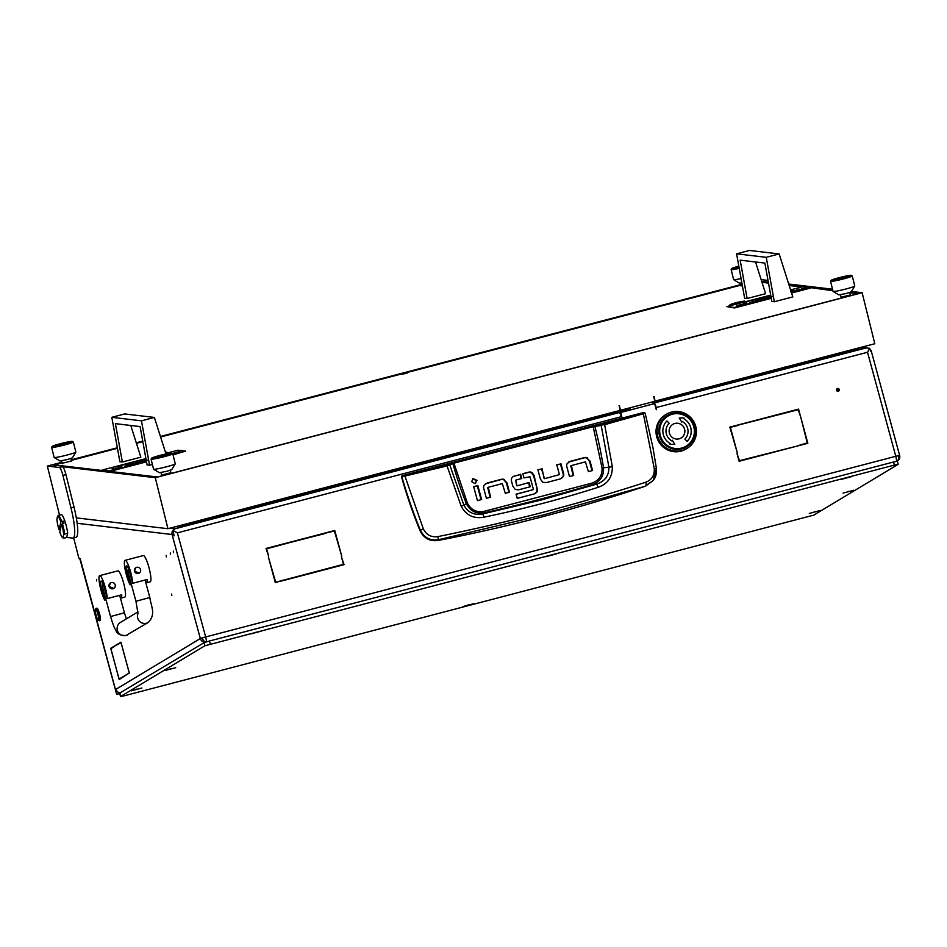 <?xml version="1.0" encoding="UTF-8"?>
<svg xmlns="http://www.w3.org/2000/svg" width="947" height="947" viewBox="0 0 947 947"><rect width="100%" height="100%" fill="white"/><g stroke="black" fill="none" stroke-linecap="round" stroke-linejoin="round"><path stroke-width="1.42" d="M686.528 394.153A4.794 4.699 96.7 0 0 684.918 394.283L708.06 388.471M686.137 394.26A4.794 4.699 96.7 0 0 685.592 394.366L652.98 402.641M96.63 580.961L96.499 579.434L96.63 580.961M166.352 556.919L166.222 555.392L166.352 556.919M173.467 552.634L173.337 551.107L173.467 552.634M170.424 554.469L170.282 552.941L170.424 554.469M836.485 390.211A1.432 1.409 59 0 0 838.592 391.087A1.432 1.409 59 0 0 839.22 389.501A1.432 1.409 59 0 0 837.112 388.625A1.432 1.409 59 0 0 836.485 390.211M836.864 388.803A1.432 1.409 -121 0 1 838.32 391.218M174.094 535.836L173.052 530.569L175.053 528.781L186.429 524.733L476.838 448.949M171.644 594.018L171.786 595.545L171.644 594.018M204.954 645.747L120.6 696.495L124.4 695.761L813.781 515.109L898.135 464.35L894.335 465.095L204.954 645.747L204.114 642.67L120.115 692.837M112.03 647.535L110.917 648.742L116.931 671.174L110.716 648.316L112.03 647.535M123.157 650.589L129.443 673.4L128.011 673.731L129.242 672.986L123.24 650.577M128.011 673.731L129.443 673.4M123.11 650.092L121.003 642.67L112.101 647.488L120.956 642.161L123.11 650.092M127.94 673.779L119.204 679.567L117.049 671.636L119.156 679.058L127.94 673.779M73.653 537.908L78.708 557.546L79.37 558.943L80.187 558.623L116.73 694.21L115.901 689.333L200.326 638.538L172.058 534.51L77.157 523.289M846.831 351.053L849.068 351.325L865.487 348.058L860.515 347.478M184.061 524.496L186.299 524.78L174.852 528.888M341.76 556.268L334.433 531.078L326.928 532.545L334.765 530.486L341.76 556.268M283.035 580.132L275.328 582.642L268.332 556.86L275.66 582.062L282.608 580.736M800.002 445.339L807.258 442.947L800.831 417.509L807.838 443.291L800.002 445.339M800.7 417.047L798.226 409.708L738.127 424.943L798.546 409.128L800.7 417.047M736.967 453.341L739.453 460.692L799.552 445.457L739.122 461.272L736.967 453.341M737.299 452.761L729.841 427.109L737.666 425.061L730.421 427.452L737.299 452.761M268.664 556.28L266.048 548.467L326.478 532.664L266.628 548.81L268.664 556.28M341.429 556.848L344.045 564.661L283.615 580.475L343.465 564.317L341.429 556.848M708.036 388.483L848.986 351.349L866.032 347.963L869.642 348.283L867.523 352.26L656.224 407.553L656.33 409.743L655.075 405.127A1.598 1.574 59 0 0 653.134 403.978L622.132 412.099A1.598 1.574 59 0 0 621.031 414.04L622.132 418.112M629.779 409.293L619.35 412.525A4.794 0.852 75.3 0 1 621.268 416.704L621.682 418.231M839.16 353.148L841.196 353.385M653.146 403.256L866.032 347.963M629.625 408.749L476.803 448.783M117.156 693.95L120.198 693.157M116.73 694.21L119.76 693.678M620.522 414.336A1.598 1.574 -121 0 1 621.22 412.572L621.729 412.265M283.532 580.168L343.465 564.317M266.095 548.633L326.052 533.268M729.888 427.263L737.24 425.665M739.453 460.692L798.996 445.599M738.175 425.096L798.12 409.731M807.258 442.947L799.919 445.043M275.246 582.334L282.526 580.428M326.975 532.699L334.338 531.101M120.683 692.873A4.794 4.711 -121 0 1 115.984 689.298L115.901 689.333M656.224 407.553A4.794 0.852 -104.7 0 0 654.306 403.375M898.75 455.602L898.75 455.59A4.794 3.93 79.1 0 1 896.407 461.319M896.868 461.236L897.496 460.858A4.794 4.711 59 0 1 896.537 461.296A4.794 3.93 -100.9 0 0 898.833 455.578L899.65 455.495L871.382 351.455L870.767 351.503A4.771 3.906 -109.6 0 0 870.388 350.591M206.091 641.959A4.794 2.723 -107.2 0 1 202.267 637.852L895.791 456.288L867.523 352.26M205.913 642.019A4.794 4.711 59 0 1 200.326 638.538L202.137 637.887A4.794 2.723 72.8 0 0 205.973 642.007M869.642 348.283L870.767 351.503M866.256 347.951L865.487 348.058M173.431 532.498A4.771 2.711 78.8 0 0 173.597 533.942L173.988 535.872M112.137 647.949L110.716 648.316M113.687 647.073L112.101 647.488M120.731 678.644L119.156 679.058M621.268 416.704L177.385 532.853L173.052 530.569M656.366 468.505L654.235 468.528C654.697 475.181 651.938 479.727 645.984 482.153L646.138 485.385L653.193 480.52C655.691 477.596 656.756 473.571 656.401 468.457L653.205 480.52L645.499 486.178L544.099 514.73L438.402 539.743L437.893 536.606C431.24 537.494 426.387 534.937 423.356 528.947L420.409 530.249C413.886 514.73 406.085 492.12 401.93 476.779L446.972 465.96L454.004 463.119L593.355 426.659L601.203 425.499L608.921 467.179C609.016 475.654 604.908 481.301 596.586 484.142L592.029 484.663A1688.454 1659.097 -121 0 1 538.784 499.566A1688.454 1659.097 -121 0 1 485.042 512.67C476.507 514.245 470.268 511.25 466.315 503.686L463.864 505.13L449.837 465.107L448.937 464.563L402.037 475.714L401.481 476.696A479.075 470.754 -121 0 0 420.077 530.734C423.771 538.227 429.701 541.495 437.869 540.512L438.402 539.743C430.116 540.844 424.126 537.683 420.409 530.249L420.077 530.734M598.315 487.255L596.586 484.142L540.548 500.205L482.934 513.878L483.917 517.192C523.146 509.036 561.275 499.057 598.315 487.255C607.785 483.846 612.46 477.016 612.342 466.764L604.66 424.694L643.344 413.768L654.235 468.528M645.499 486.178A1705.784 1676.131 -121 0 1 437.869 540.512M402.037 475.714L643.711 412.466L645.167 413.164L644.067 412.466M644.682 413.058L643.711 412.466M508.941 492.381L506.42 483.112L504.088 479.987A4.51 4.427 59 0 0 500.88 479.608L485.432 483.799M490.037 497.317L487.788 487.575M481.064 499.673L477.3 485.811L473.678 486.758M475.501 483.491L476.459 480.603L472.671 478.791M544.525 478.685L559.073 474.707L544.525 478.685L541.542 468.954L537.92 469.901M561.417 478.484L562.778 476.957A4.392 4.321 59 0 0 563.098 473.808L560.435 464.006L556.812 464.965M592.017 470.659L589.508 461.39L587.176 458.277A4.51 4.427 59 0 0 583.968 457.898L568.508 462.077M573.124 475.607L570.863 465.853M516.577 485.551L515.784 480.472L516.991 485.87L529.124 482.52L516.991 485.87M521.193 478.649L520.081 474.577L513.061 476.542M529.716 486.9L528.615 482.828M535.493 493.47L536.724 492.109L537.067 488.557L533.587 475.737L531.468 472.873A4.439 4.368 59 0 0 528.213 472.446L522.922 473.831M536.724 492.109L534.463 493.861L517.251 498.359L516.103 494.133L533.161 489.67L516.151 494.298M644.161 412.561L645.12 413.141L644.161 412.561L604.21 424.031L604.66 424.694L593.035 425.961L602.055 468.055C602.351 475.785 598.788 480.863 591.366 483.29L484.462 511.262C476.803 512.801 471.144 510.137 467.463 503.271L466.315 503.686A425.925 418.515 59 0 1 452.855 463.545L451.944 462.988L448.937 464.563M402.499 475.808L401.481 476.696M486.628 483.337L484.071 485.326A4.404 4.321 -121 0 0 483.751 488.474L486.415 498.276L490.593 497.175L488.285 487.267L502.324 483.597L505.307 493.328L509.486 492.227L506.929 482.804L504.088 479.987M487.137 483.029L501.389 479.3A4.51 4.427 -121 0 1 504.597 479.691M487.527 488.06L488.285 487.267M477.809 485.503L481.621 499.519L477.442 500.62L473.63 486.604L477.3 485.811M476.957 480.307L472.92 478.626L471.713 481.668L475.063 483.645L476.459 480.603M559.322 474.222L556.765 464.799L560.435 464.006M560.944 463.71L563.607 473.5A4.392 4.321 -121 0 1 563.287 476.649L562.778 476.957M541.542 468.954L537.872 469.748L540.429 479.17L542.761 482.295L546.312 482.579L560.222 478.945L563.287 476.649M542.051 468.647L544.111 478.377M569.715 461.627L567.158 463.616A4.404 4.321 -121 0 0 566.839 466.764L569.49 476.554L573.681 475.465L571.372 465.545L585.412 461.876L588.395 471.618L592.573 470.517L590.017 461.094L587.176 458.277M570.224 461.319L584.477 457.59A4.51 4.427 -121 0 1 587.685 457.969M570.603 466.338L571.372 465.545M529.124 482.52L530.273 486.758L518.471 489.848L515.18 489.41L512.872 486.249L511.451 481.017A4.19 4.119 -121 0 1 511.747 478.046L513.31 476.388L520.081 474.577M515.997 480.011L521.75 478.507L520.59 474.269M533.362 489.197L529.989 476.767L524.022 477.904L522.874 473.666L528.722 472.139A4.439 4.368 -121 0 1 531.977 472.565L531.468 472.873M533.587 475.737L534.096 475.43L531.977 472.565M534.096 475.43L537.067 488.557M537.233 491.801L537.576 488.25M645.984 482.153C579.244 503.875 509.877 522.022 437.893 536.606M645.12 413.141L643.344 413.768L642.859 413.117M423.356 528.947L404.712 475.441M612.342 466.764L603.523 467.782A425.925 418.515 59 0 0 594.846 426.387L595.249 425.487M446.795 465.226L461.225 506.314C466.184 515.322 473.749 518.944 483.917 517.192M484.462 511.262L485.042 512.67L482.934 513.878C474.305 515.499 467.948 512.587 463.864 505.13L461.225 506.314M591.366 483.29L592.029 484.663C600.138 481.857 603.961 476.234 603.523 467.782L602.055 468.055M653.335 403.943L652.767 401.836M629.968 407.802L630.536 409.897M629.412 407.956L629.98 410.039M97.896 614.224A5.587 0.994 -104.7 0 0 95.446 609.477A5.587 0.994 -104.7 0 0 96.121 615.29A5.587 0.994 -104.7 0 0 98.228 620.119A5.587 0.994 -104.7 0 0 97.896 614.224M95.446 609.477L95.978 608.53A6.392 1.136 75.3 0 1 96.156 608.376A6.392 1.136 75.3 0 1 98.784 613.94A6.392 1.136 75.3 0 1 99.388 620.735A6.392 1.136 75.3 0 1 99.163 620.687L98.228 620.119M99.388 620.735L100.145 620.534A6.392 1.136 -104.7 0 0 99.542 613.751A6.392 1.136 -104.7 0 0 96.914 608.175L96.156 608.376M838.486 391.028A13.578 2.427 -104.7 0 0 837.988 388.897M838.367 391.17L837.42 388.732M120.387 597.912A13.578 2.427 -104.7 0 0 121.003 598.113A13.578 2.427 -104.7 0 0 121.713 594.799L107.271 598.575A13.578 2.427 -104.7 0 0 105.283 587.46A13.578 2.427 -104.7 0 0 99.684 575.634A13.578 2.427 -104.7 0 0 100.962 590.064A13.578 2.427 -104.7 0 0 104.726 600.102L105.993 599.771M113.77 588.407L109.083 586.465L110.479 582.938A3.196 3.137 59 0 0 109.083 586.465A3.196 3.137 59 0 0 113.77 588.407A3.196 3.137 59 0 0 115.167 584.879A3.196 3.137 59 0 0 110.479 582.938M121.003 598.113L124.803 597.119A13.578 2.427 -104.7 0 0 123.524 582.689A13.578 2.427 -104.7 0 0 117.925 570.852L99.684 575.634M107.271 598.575L104.395 588.004A7.99 1.421 -104.7 0 0 101.104 581.044A7.99 1.421 -104.7 0 0 101.85 589.531L104.726 600.102M145.791 582.63A13.578 2.427 -104.7 0 0 146.406 582.831A13.578 2.427 -104.7 0 0 147.116 579.517L132.675 583.293A13.578 2.427 -104.7 0 0 130.686 572.177A13.578 2.427 -104.7 0 0 125.087 560.34A13.578 2.427 -104.7 0 0 126.365 574.782A13.578 2.427 -104.7 0 0 130.13 584.82L131.396 584.488M139.173 573.124L134.486 571.183L135.883 567.655A3.196 3.137 59 0 0 134.486 571.183A3.196 3.137 59 0 0 139.173 573.124A3.196 3.137 59 0 0 140.57 569.597A3.196 3.137 59 0 0 135.883 567.655M146.406 582.831L150.206 581.837A13.578 2.427 -104.7 0 0 148.928 567.407A13.578 2.427 -104.7 0 0 143.328 555.569L125.087 560.34M132.675 583.293L129.798 572.71A7.99 1.421 -104.7 0 0 126.507 565.75A7.99 1.421 -104.7 0 0 127.253 574.237L130.13 584.82M681.804 448.866A18.36 18.04 59 0 0 694.471 426.588A18.36 18.04 59 0 0 672.181 413.46A18.36 18.04 59 0 0 659.514 435.738A18.36 18.04 59 0 0 681.804 448.866M681.497 450.677A19.958 19.615 -121 0 1 679.07 451.08L682.432 450.429A19.958 19.615 -121 0 0 684.74 449.6L685.628 449.186A19.958 19.615 -121 0 0 687.037 448.416L685.735 449.198M686.019 449.032L686.019 449.032A19.958 19.615 59 0 1 685.332 449.423L687.735 447.967A19.958 19.615 -121 0 1 687.037 448.416L686.966 448.464M687.913 447.86L688.54 447.41A19.958 19.615 -121 0 0 690.422 445.836L691.109 445.149A19.958 19.615 -121 0 0 692.671 443.255L693.228 442.45A19.958 19.615 -121 0 0 694.447 440.308L694.849 439.432A19.958 19.615 -121 0 0 695.678 437.1L695.927 436.153A19.958 19.615 -121 0 0 696.341 433.714L696.412 432.732A19.958 19.615 -121 0 0 696.4 430.246L696.305 429.275A19.958 19.615 -121 0 0 695.867 426.825L695.607 425.866A19.958 19.615 -121 0 0 694.743 423.534L694.329 422.634A19.958 19.615 -121 0 0 693.086 420.468L692.517 419.663A19.958 19.615 -121 0 0 690.919 417.745L690.233 417.047A19.958 19.615 -121 0 0 688.339 415.437L687.534 414.857A19.958 19.615 -121 0 0 685.391 413.602L684.503 413.176A19.958 19.615 -121 0 0 682.183 412.312L681.248 412.04A19.958 19.615 -121 0 0 678.81 411.59L677.839 411.495A19.958 19.615 -121 0 0 675.377 411.472L674.406 411.554A19.958 19.615 -121 0 0 671.979 411.957L671.245 412.158M683.864 449.849L682.976 450.512A19.958 19.615 59 0 1 682.195 450.796L683.485 450.31A19.958 19.615 59 0 0 684.847 449.683L685.912 449.091M680.81 451.163L680.218 451.34A19.958 19.615 59 0 0 681.674 450.961L682.976 450.512M663.208 416.396L663.705 415.993A19.958 19.615 59 0 1 664.936 415.129L662.64 416.858A19.958 19.615 59 0 1 663.279 416.337L662.983 416.585M669.517 412.738L667.86 413.448A19.958 19.615 -121 0 0 666.451 414.218L664.084 415.863L666.439 414.218A19.958 19.615 -121 0 0 665.729 414.668L665.457 414.81M664.936 415.129L665.552 414.75M662.012 417.485L661.184 418.302A19.958 19.615 59 0 1 662.237 417.236L661.835 417.674M660.805 418.704L660.284 419.343A19.958 19.615 59 0 1 660.805 418.704L661.74 418.089M662.202 445.978L664.427 447.86L662.427 446.38A19.958 19.615 59 0 1 661.361 445.303L661.989 445.788M663.409 447.197L665.161 448.535A19.958 19.615 59 0 1 663.918 447.647L663.48 447.304A19.958 19.615 59 0 1 662.841 446.759L663.172 447.02M665.623 448.831L666.345 449.257A19.958 19.615 59 0 1 665.623 448.831L664.77 447.99M657.088 432.601L657.064 429.902A19.958 19.615 -121 0 0 657.076 432.388L657.1 432.886M662.379 445.871L664.605 447.753L662.379 445.481M660.296 443.125L662.166 445.362L660.355 442.734M668.878 450.417L668.203 450.18A19.958 19.615 59 0 1 666.83 449.517L669.493 450.677A19.958 19.615 59 0 1 668.724 450.393L669.127 450.523M657.135 433.158L657.171 433.359A19.958 19.615 -121 0 0 657.62 435.809L657.384 432.862M658.698 440.024L660.154 442.557L658.828 439.657M670.606 450.926L671.482 451.269A19.958 19.615 59 0 1 670.026 450.855L670.855 451.009M672.027 451.388L672.844 451.541A19.958 19.615 59 0 1 672.027 451.388L670.926 450.867M657.798 436.567L657.869 436.768A19.958 19.615 -121 0 0 658.733 439.1L657.715 436.307M660.331 442.45L658.863 439.917L660.959 442.971A19.958 19.615 -121 0 0 662.557 444.889L660.959 442.971M659.621 442.876L660.106 443.8A19.958 19.615 59 0 1 659.23 442.545L659.763 443.113M660.45 444.238L660.982 444.889A19.958 19.615 59 0 1 660.45 444.238L659.929 443.172M656.366 430.116L656.733 432.815L656.709 429.902L656.034 430.778A19.958 19.615 59 0 1 656.153 429.263L656.366 429.855M657.727 425.748L658.627 423.202A19.958 19.615 -121 0 0 657.798 425.534L657.644 426.02M658.343 440.237L659.799 442.77L658.473 439.87M656.887 429.796L656.91 432.708L657.182 429.547M657.597 426.28L657.549 426.481A19.958 19.615 -121 0 0 657.147 428.92L657.928 426.091M674.536 451.66L677.425 451.683L674.891 451.766A19.958 19.615 59 0 1 673.388 451.624L674.24 451.636M676.17 451.778L678.324 451.66A19.958 19.615 59 0 1 676.821 451.778L676.265 451.802A19.958 19.615 59 0 1 675.436 451.79L675.874 451.79M678.869 451.589L679.686 451.459A19.958 19.615 59 0 1 678.869 451.589L677.65 451.47M668.416 449.588L671.139 450.606L668.286 449.209M674.714 451.553L677.59 451.577L674.453 451.245M663.089 445.445L663.243 445.587A19.958 19.615 -121 0 0 665.149 447.197L662.876 445.256M681.059 451.103L682.361 450.725M671.672 450.76L674.513 451.281L668.973 449.458A19.958 19.615 -121 0 0 671.293 450.322L671.743 450.476M668.274 449.138L665.942 447.777A19.958 19.615 -121 0 0 668.085 449.032L668.511 449.269M684.042 450.05L682.633 450.63M684.279 449.943L685.486 449.34M662.734 445.658L664.948 447.552L662.734 445.268M661.456 443.8L659.787 441.397L661.846 443.835M659.041 439.81L659.148 440A19.958 19.615 -121 0 0 660.39 442.166L658.911 439.574M659.479 420.539L659.088 421.013A19.958 19.615 59 0 1 659.941 419.781L659.621 420.326M658.496 422.066L657.502 424.067A19.958 19.615 59 0 1 658.129 422.693L658.39 422.208A19.958 19.615 59 0 1 658.804 421.486L658.615 421.829M657.301 424.576L657.029 425.357A19.958 19.615 59 0 1 657.301 424.576L657.952 423.664M665.09 415.106L664.912 415.212A19.958 19.615 -121 0 0 663.054 416.798L664.77 415.271M656.378 428.008L656.484 427.346A19.958 19.615 59 0 1 656.863 425.89L656.401 431.24L656.958 428.127L656.401 429.559L656.224 428.719A19.958 19.615 59 0 1 656.366 427.902L656.887 426.706L656.673 428.08M658.84 421.853L657.644 424.469L659.219 421.746M656.022 431.335L656.022 432.163A19.958 19.615 59 0 1 656.022 431.335L656.307 430.234M663.492 416.325L661.468 418.361L663.883 416.36M661.622 417.876L659.787 420.089L662.024 417.876M666.309 414.301L665.019 415.106M656.768 436.555L656.934 437.632A19.958 19.615 59 0 1 656.531 436.165L656.827 436.839M657.111 438.165L657.396 438.946A19.958 19.615 59 0 1 657.111 438.165L656.993 437.005M656.709 426.813L656.579 429.453L657.111 426.339M660.675 419.557L662.379 417.485A19.958 19.615 -121 0 0 660.805 419.379L660.497 419.793M658.615 441.444L658.26 440.852A19.958 19.615 59 0 1 657.609 439.467L658.934 442.071A19.958 19.615 59 0 1 658.52 441.349L658.745 441.693M660.355 420.006L660.248 420.184A19.958 19.615 -121 0 0 659.029 422.315L660.746 419.947M656.33 434.91L656.188 434.235A19.958 19.615 59 0 1 656.046 432.732L656.413 435.62A19.958 19.615 59 0 1 656.271 434.791L656.366 435.194M671.849 450.654L674.69 451.174L671.648 450.31M685.664 449.233L687.037 448.393M685.581 448.961L683.237 450.334L685.841 449.127M694.743 423.534L694.329 422.634M693.086 420.468L692.517 419.663M690.919 417.745L690.233 417.047M696.341 433.714L696.412 432.732M696.4 430.246L696.305 429.275M696.341 429.772L696.069 428.375M695.867 426.825L695.654 426.079M685.391 413.602L684.503 413.176M688.339 415.437L687.534 414.857M686.137 414.123L684.93 413.401M682.183 412.312L681.248 412.04M683 412.667L681.449 412.134M678.81 411.59L677.839 411.495M679.662 411.791L678.301 411.554M688.99 416.088L687.913 415.153M686.622 448.665L685.628 449.186M688.126 447.706L689.191 446.889M690.422 445.836L691.641 444.498M692.671 443.255L693.63 441.704M687.735 447.967L686.575 448.7M684.74 449.6L682.432 450.429M695.678 437.1L695.927 436.153M694.447 440.308L694.849 439.432M695.714 436.875L696.021 435.277M696.329 433.477L696.353 431.832M694.518 440.106L695.11 438.603M692.79 443.089L693.228 442.45M676.229 411.507L674.406 411.554M672.82 411.827L671.494 412.099M671.044 412.205A19.958 19.615 -121 0 0 668.736 413.034L667.86 413.448M674.868 451.068L672.24 450.594A19.958 19.615 -121 0 0 674.666 451.044L675.128 451.115M680.112 451.139L682.894 450.417L679.792 450.914M675.412 451.127L675.637 451.139A19.958 19.615 -121 0 0 678.099 451.163L675.164 450.819M680.68 450.961L679.686 451.459M677.342 451.494L676.265 451.802M675.436 451.79L674.264 451.47M673.956 451.435L672.844 451.541M670.63 450.784L669.493 450.677M668.724 450.393L667.73 449.707M667.446 449.565L666.345 449.257M664.51 447.813L663.48 447.304M662.841 446.759L662.142 445.8M661.917 445.575L660.982 444.889M659.751 442.924L658.934 442.071M658.52 441.349L658.189 440.213M658.058 439.929L657.396 438.946M656.91 436.709L656.413 435.62M656.271 434.791L656.354 433.643M656.318 433.335L656.022 432.163M656.33 429.914L656.224 428.719M656.366 427.902L656.839 426.872M656.922 426.564L657.029 425.357M658.082 423.38L658.39 422.208M658.804 421.486L659.597 420.705M659.775 420.456L660.284 419.343M663.279 416.337L664.309 415.899M663.054 416.798L662.379 417.485M660.805 419.379L660.248 420.184M659.029 422.315L658.627 423.202M657.798 425.534L657.549 426.481M657.147 428.92L657.064 429.902M657.076 432.388L657.171 433.359M657.62 435.809L657.869 436.768M658.733 439.1L659.148 440M662.557 444.889L663.243 445.587M665.149 447.197L665.942 447.777M668.085 449.032L668.973 449.458M671.293 450.322L672.24 450.594M674.666 451.044L675.637 451.139M678.099 451.163L679.07 451.08M681.142 437.988A7.99 7.848 59 0 0 674.927 423.451A7.99 7.848 59 0 0 669.789 434.2A7.99 7.848 59 0 0 681.142 437.988A7.99 7.848 59 0 0 674.903 423.475A7.99 7.848 59 0 0 672.891 424.315M667.966 416.1L667.943 416.112A17.567 17.259 59 0 0 667.943 416.112A17.567 17.259 59 0 0 681.591 448.097A17.567 17.259 59 0 0 686.054 446.215A17.567 17.259 59 0 0 686.066 446.203L686.078 446.203A17.567 17.259 59 0 0 672.417 414.218A17.567 17.259 59 0 0 661.113 437.857A17.567 17.259 59 0 0 686.078 446.203M669.138 423.226L666.901 420.965A14.371 14.122 59 0 0 670.44 443.717L670.074 444.415L674.809 444.297L672.252 440.26L671.908 440.923A11.175 10.985 -121 0 1 669.138 423.226L666.925 420.942M687.12 441.349A14.371 14.122 59 0 0 683.592 418.574L683.959 417.876L679.236 418.006L681.769 422.066L682.112 421.379A11.175 10.985 -121 0 1 684.87 439.088L687.12 441.349A14.371 14.122 59 0 0 683.568 418.586L683.935 417.887L679.248 418.018M671.885 440.947L671.908 440.923A11.175 10.985 -121 0 1 669.162 423.214M674.809 444.297L672.275 440.225M681.769 422.066L682.136 421.368M738.707 302.969L744.555 301.028L735.855 302.626L730.019 304.638L738.707 302.969M165.618 452.784L166.909 452.193L165.429 452.204M850.394 294.931L841.102 297.24M71.475 460.988L62.182 463.296M170.898 472.742L161.606 475.051M509.344 384.92L505.864 385.831M406.168 373.378L402.463 374.077L406.168 373.378M741.548 284.976L160.599 437.005M142.831 441.657L136.439 443.326M117.428 448.298L71.321 460.372M62.052 462.799L54.725 464.941L157.427 477.004M857.781 293.736L849.85 292.718M832.898 290.717L810.395 287.604L791.432 292.564M801.636 287.012L789.206 285.544M768.502 283.094L762.004 282.336M742.377 285.781L740.945 285.876L741.679 285.485M66.681 537.399L72.599 538.097A31.938 5.694 -104.7 0 0 73.002 538.074A31.938 5.694 -104.7 0 0 70.978 507.9L62.916 475.43A7.99 1.421 -104.7 0 0 59.472 467.51L62.514 466.717L155.272 477.69L862.125 292.718L851.495 291.451M832.52 289.214L788.721 284.029M862.125 292.718L874.803 343.737L654.815 401.173M655.146 401.22L653.998 396.58L654.839 401.303L620.486 410.288L619.338 405.647L620.178 410.371L167.939 528.71L76.316 517.879A31.938 5.694 -104.7 0 0 74.02 507.095L65.947 474.625L62.916 475.43M654.46 399.634L653.714 396.651M155.272 477.69L167.939 528.71M62.514 466.717A7.99 1.421 75.3 0 1 65.947 474.625M61.922 462.266L47.35 466.078L59.519 515.085M741.418 284.455L160.434 436.484M142.737 441.124L136.273 442.805M117.333 447.765L71.191 459.84M61.946 462.373L52.215 464.93L156.492 477.252L860.302 293.073L851.057 291.984M741.442 284.562L160.469 436.591M142.76 441.231L136.309 442.912M117.357 447.872L71.214 459.946M832.673 289.806L788.91 284.633M768.337 282.206L761.719 281.413M761.139 279.614L768.017 280.43M59.472 467.51L47.35 466.078M620.486 410.288L619.054 405.718M73.002 538.074L76.044 537.28A31.938 5.694 -104.7 0 0 76.316 517.879M854.75 286.065L851.258 291.83L846.275 293.487L838.888 294.908L833.1 291.439A11.175 0.769 -13.9 0 0 846.038 288.953A11.175 0.769 -13.9 0 0 854.75 286.065A11.175 0.769 -13.9 0 0 854.762 286.006L852.264 275.956A11.175 0.769 166.1 0 1 852.264 275.956A11.175 0.769 166.1 0 1 843.54 278.903A11.175 0.769 166.1 0 1 830.566 281.354A11.175 0.769 166.1 0 1 830.578 281.295L831.17 280.324A10.381 0.71 -13.9 0 0 843.197 278.11A10.381 0.71 -13.9 0 0 851.27 275.34A10.381 0.71 -13.9 0 0 839.255 277.649A10.381 0.71 -13.9 0 0 831.17 280.324M830.566 281.354L833.064 291.404A11.175 0.769 -13.9 0 0 833.1 291.439M767.97 371.698A7.99 1.421 -104.7 0 0 768.573 372.171L769.165 372.242M770.834 371.804A7.99 1.421 -104.7 0 0 770.917 370.928M774.717 369.934A7.99 1.421 75.3 0 1 774.634 370.81M774.682 370.798A7.99 1.421 -104.7 0 0 774.788 370.49A7.99 1.421 -104.7 0 0 774.871 369.886M785.099 366.809L785.383 367.992M787.217 366.655L787.608 367.412M784.732 368.17L784.649 367.329M785.915 366.998L786.294 367.756M786.981 367.578L786.59 366.82M783.453 368.501L783.264 367.696M783.867 367.531L784.057 368.336M61.685 521.501L63.2 521.099A11.98 2.131 -104.7 0 1 63.958 523.407L62.443 523.809A11.98 2.131 75.3 0 1 64.621 534.108L67.663 533.303A11.98 2.131 -104.7 0 0 65.106 521.833A11.98 2.131 -104.7 0 0 61.543 514.552L58.501 515.346A11.98 2.131 75.3 0 1 61.685 521.501L60.857 521.975A11.175 1.989 -104.7 0 0 57.589 516.186L56.903 519.074A11.175 1.989 -104.7 0 0 58.998 529.728L60.324 529.645M67.663 533.303L66.669 537.482L63.627 538.275M64.621 534.108L63.709 534.937A11.175 1.989 -104.7 0 0 61.614 524.283L62.443 523.809M60.857 521.975L58.998 529.728M57.589 516.186L58.501 515.346M61.614 524.283L59.756 532.036A11.175 1.989 -104.7 0 0 62.739 537.742A11.175 1.989 -104.7 0 0 63.023 537.837L63.709 534.937M63.2 521.099L62.561 523.774M747.136 298.518L744.638 298.222L736.588 253.82L766.241 257.324L774.338 301.738L771.841 301.442L764.868 263.088L740.163 260.165L747.136 298.518L765.602 293.688L755.552 261.988M774.338 301.738L792.817 296.908L779.156 253.95L749.515 250.446L736.588 253.82M766.241 257.324L779.156 253.95M122.364 462.006L119.867 461.71L111.817 417.319L141.458 420.823L149.567 465.226L147.069 464.93L140.097 426.576L115.392 423.652L122.364 462.006L140.831 457.176L130.781 425.475M165.938 453.791L154.385 417.438L124.744 413.934L111.817 417.319M141.458 420.823L154.385 417.438M152.396 464.492L149.567 465.226M207.002 519.347A23.557 4.202 -104.7 0 0 206.766 518.554M219.692 515.168A23.557 4.202 75.3 0 1 219.917 515.961M226.002 514.375A23.557 4.202 -104.7 0 0 225.765 513.582M230.938 513.085A23.557 4.202 -104.7 0 0 230.713 512.28M226.38 514.28A23.557 4.202 -104.7 0 0 226.155 513.475M219.455 516.091L219.254 515.286M263.219 503.78A13.814 2.462 75.3 0 1 263.467 504.573M259.667 505.568A13.814 2.462 -104.7 0 0 259.419 504.775M255.11 506.763A13.814 2.462 -104.7 0 0 254.861 505.97M250.553 507.947A13.814 2.462 -104.7 0 0 250.304 507.154M245.983 509.143A13.814 2.462 -104.7 0 0 245.746 508.35M241.426 510.338A13.814 2.462 -104.7 0 0 241.177 509.545M236.868 511.534A13.814 2.462 -104.7 0 0 236.62 510.741M232.311 512.729A13.814 2.462 -104.7 0 0 232.062 511.936M246.551 509.001A17.01 3.03 -104.7 0 0 246.315 508.208M249.594 508.208A17.01 3.03 -104.7 0 0 249.357 507.403M231.352 512.978A17.01 3.03 -104.7 0 0 231.115 512.185M232.867 512.576A17.01 3.03 -104.7 0 0 232.631 511.782M235.91 511.782A17.01 3.03 -104.7 0 0 235.673 510.989M237.437 511.38A17.01 3.03 -104.7 0 0 237.188 510.587M240.467 510.587A17.01 3.03 -104.7 0 0 240.23 509.794M241.994 510.196A17.01 3.03 -104.7 0 0 241.745 509.391M245.036 509.391A17.01 3.03 -104.7 0 0 244.788 508.598M251.109 507.805A17.01 3.03 -104.7 0 0 250.872 507.012M254.151 507.012A17.01 3.03 -104.7 0 0 253.914 506.219M255.678 506.609A17.01 3.03 -104.7 0 0 255.43 505.816M258.709 505.816A17.01 3.03 -104.7 0 0 258.472 505.023M260.236 505.414A17.01 3.03 -104.7 0 0 259.987 504.621M263.278 504.621A17.01 3.03 -104.7 0 0 263.029 503.828M513.096 438.39L516.6 438.165L519.252 436.78M165.583 452.678L166.139 452.335L165.465 452.299M738.968 302.223L734.351 303.466L738.968 302.223M736.02 302.638L730.776 304.413L743.786 301.182L736.02 302.638M75.831 452.121L72.339 457.898L67.355 459.544L59.969 460.964L54.18 457.496A11.175 0.769 -13.9 0 0 67.119 455.01A11.175 0.769 -13.9 0 0 75.831 452.121A11.175 0.769 -13.9 0 0 75.843 452.062L73.345 442.012A11.175 0.769 166.1 0 1 64.621 444.96A11.175 0.769 166.1 0 1 51.647 447.41A11.175 0.769 166.1 0 1 51.659 447.351L52.239 446.392A10.381 0.71 -13.9 0 0 64.278 444.167A10.381 0.71 -13.9 0 0 72.339 441.397A10.381 0.71 -13.9 0 0 60.336 443.705A10.381 0.71 -13.9 0 0 52.239 446.392M72.339 441.397L73.31 441.977A11.175 0.769 166.1 0 1 73.345 442.012M51.647 447.41L54.145 457.46A11.175 0.769 -13.9 0 0 54.18 457.496M805.199 287.935L801.446 288.752M790.567 291.605L794.142 290.907L790.863 291.901M771.983 296.494L769.733 297.618L768.881 297.228L770.976 296.671M772.065 296.802L769.793 297.417M768.573 297.926L767.236 297.654L768.573 297.926M764.88 298.814L763.01 298.755L766.691 297.796L764.927 298.992L765.294 298.435L763.01 298.755M762.513 298.885L762.43 299.536L761.104 299.264L762.513 298.885L761.992 299.453M760.772 299.347L759.766 300.235L758.914 299.832L760.772 299.347L759.802 300.021M758.736 300.175L754.321 301.454M740.353 304.579L736.813 305.834L740.412 304.827M741.892 304.579L738.293 305.585M793.219 289.403L791.278 289.877L793.101 289.77M793.077 289.699L791.278 289.877M764.797 296.802L764.241 297.583L763.389 297.18L764.797 296.802L764.276 297.37M762.655 297.299L761.506 297.607L762.453 297.713L762.051 298.151L759.754 298.021L762.371 297.701M758.156 298.838L754.889 299.844M753.658 300.341L752.332 300.069L753.658 300.341M751.811 300.424L748.071 301.241M771.189 297.867L734.399 307.491L726.811 306.591L770.692 295.109M790.591 289.912L802.819 286.704L810.395 287.604M746.485 301.489L744.354 302.235L747.751 301.56L744.247 302.815L743.111 302.377L746.567 301.797M747.751 301.56L744.685 302.531M770.432 295.63L766.016 296.908M742.85 304.082L746.627 303.194M753.658 301.442L749.551 302.709M799.185 289.581L794.77 290.871M800.76 289.498L799.126 289.19L800.76 289.498M771.272 298.329L734.505 307.953L726.811 306.591M810.514 288.066L791.574 293.025M744.176 302.495L743.111 302.377M748.331 301.241L751.279 300.459L748.331 301.241M753.114 300.163L752.332 300.069M754.747 299.737L753.966 299.643M762.453 297.713L761.104 298.033M761.021 297.725L759.944 298.341M764.158 297.275L763.389 297.18M767.697 296.08L769.568 295.713L767.745 296.293M737.796 305.656L736.742 305.526M744.306 303.691L746.141 303.324L744.354 303.892M756.002 300.625L757.872 300.246L756.049 300.838M759.695 299.927L758.914 299.832M761.873 299.347L761.104 299.264M766.691 297.796L765.448 298.85M768.017 297.749L767.236 297.654M769.651 297.311L768.881 297.228M794.142 290.907L791.988 291.534M791.905 291.226L790.792 291.593M796.451 290.042L798.321 289.664L796.498 290.255M800.215 289.32L799.126 289.19M801.707 288.752L804.654 287.983L801.707 288.752M180.427 451.435L176.675 452.24M147.211 459.993L144.962 461.118L144.11 460.716L146.205 460.159M147.294 460.301L145.021 460.917M143.802 461.414L142.464 461.142L143.802 461.414M140.109 462.302L138.238 462.254L141.92 461.284L140.677 462.349L138.238 462.254M138.179 462.266L137.185 463.154L136.332 462.752L138.179 462.266L137.22 462.941M135.563 462.941L134.995 463.722L134.143 463.32L135.563 462.941L135.03 463.509M133.965 463.663L129.55 464.941M115.581 468.067L117.12 468.067L112.669 468.919L113.107 469.452L111.959 469.014L115.641 468.315M117.12 468.067L113.522 469.085M168.448 452.903L166.506 453.376L168.317 453.258M167.773 453.613L166.506 453.376M140.464 460.195L139.422 460.55L139.943 460.952L138.605 460.668L140.464 460.195L139.493 460.858M137.883 460.798L136.723 461.094L137.279 461.639L134.983 461.509L137.599 461.201M133.385 462.337L130.106 463.332M128.887 463.841L127.561 463.568L128.887 463.841M127.715 463.793L127.099 463.58M127.04 463.912L123.299 464.728M146.418 461.355L109.615 470.979L102.039 470.091L145.921 458.608M165.82 453.4L178.048 450.204L185.624 451.092L172.934 454.418M121.713 464.989L118.411 466.173L121.796 465.285M122.98 465.06L119.914 466.019M145.66 459.117L141.257 460.455M118.079 467.569L121.843 466.682M124.791 466.244L127.324 465.735M171.573 453.518L174.414 453.08L172.437 453.933M175.988 452.997L174.355 452.678L175.988 452.997M146.501 461.828L109.734 471.452L102.039 470.091M173.041 454.88L185.624 451.092M119.405 465.995L118.339 465.865M123.56 464.728L126.507 463.959L123.56 464.728M128.33 463.651L127.561 463.568M129.976 463.225L129.194 463.13M137.682 461.213L136.332 461.532M136.25 461.225L135.172 461.828M139.387 460.763L138.605 460.668M142.926 459.579L144.796 459.2L142.973 459.78M113.024 469.144L111.959 469.014M119.523 467.179L121.37 466.812L119.582 467.392M127.253 465.427L128.484 465.013M128.449 464.87L125.182 465.817L128.887 464.93M131.231 464.113L133.101 463.746L131.278 464.326M134.924 463.414L134.143 463.32M137.102 462.846L136.332 462.752M141.92 461.284L140.677 462.349M143.246 461.236L142.464 461.142M144.879 460.81L144.11 460.716M174.414 453.08L172.366 453.625M172.283 453.601L173.55 453.151L171.679 453.53M175.444 452.808L174.355 452.678M176.935 452.24L179.883 451.47L176.935 452.24M175.254 463.876L171.762 469.653L166.779 471.298L159.392 472.719L153.603 469.25A11.175 0.769 -13.9 0 0 153.603 469.25A11.175 0.769 -13.9 0 0 166.542 466.764A11.175 0.769 -13.9 0 0 175.254 463.876A11.175 0.769 -13.9 0 0 175.266 463.817L172.768 453.767A11.175 0.769 166.1 0 1 164.044 456.714A11.175 0.769 166.1 0 1 151.07 459.165A11.175 0.769 166.1 0 1 151.082 459.106L151.662 458.147A10.381 0.71 -13.9 0 0 163.701 455.921A10.381 0.71 -13.9 0 0 171.762 453.151A10.381 0.71 -13.9 0 0 159.759 455.46A10.381 0.71 -13.9 0 0 151.662 458.147M171.762 453.151L172.733 453.731A11.175 0.769 166.1 0 1 172.768 453.767M738.826 266.154A10.381 0.71 -13.9 0 0 731.747 268.569A10.381 0.71 -13.9 0 0 739.074 267.504M739.228 268.344A11.175 0.769 166.1 0 1 731.143 269.599L733.641 279.649A11.175 0.769 -13.9 0 0 733.676 279.685A11.175 0.769 -13.9 0 0 741.075 278.548M731.143 269.599A11.175 0.769 166.1 0 1 731.155 269.54L731.747 268.569M741.856 282.881L739.465 283.153L733.676 279.685M193.105 522.128L196.621 521.904L199.272 520.519M833.076 354.652L836.592 354.438L839.243 353.042M782.068 368.004A10.216 1.823 75.3 0 1 782.127 368.845M777.57 370.04A10.216 1.823 -104.7 0 0 777.511 369.2M545.756 556.741L556.374 553.888L545.756 556.741M165.098 670.512L175.716 667.671L165.098 670.512M843.079 493.103L853.697 490.25L843.079 493.103M250.848 633.91L261.467 631.069L250.848 633.91M840.664 479.561L851.27 476.72L840.664 479.561M131.313 690.848L141.92 687.996L131.313 690.848M809.294 513.428L819.901 510.587L809.294 513.428M462.941 606.565L473.547 603.724L462.941 606.565M204.114 642.67L209.441 641.012L210.27 644.09M894.335 465.095L893.495 462.018L209.441 641.012M893.495 462.018L897.354 461.213L898.194 464.29M119.796 693.5L120.6 696.495M845.553 477.998L846.168 477.833M814.183 511.853L814.799 511.688M136.202 689.274L136.83 689.108M550.645 555.167L551.272 555.001M255.737 632.336L256.365 632.17M847.967 491.529L848.595 491.363M169.998 668.937L170.614 668.771M467.83 605.003L468.445 604.825M170.377 528.071L175.349 528.663M177.385 532.853L205.653 636.893A4.794 0.852 -104.7 0 1 206.174 641.936M175.053 528.781L619.35 412.525M619.551 411.969L619.788 412.916M653.3 403.256L653.466 403.931M173.597 533.942L172.058 534.51A4.794 4.699 96.7 0 1 174.414 529.101M896.324 461.343A4.794 0.852 -104.7 0 0 895.791 456.288L898.75 455.59M871.323 351.526L871.382 351.455A4.794 4.794 0 0 0 869.902 349.1M593.035 425.961L451.944 462.988M604.21 424.031L601.617 424.599M467.463 503.271L453.684 462.42M103.116 589.2L101.85 589.531M128.52 573.906L127.253 574.237M119.677 595.332L124.424 612.792L110.55 616.556C114.907 630.536 114.516 627.364 116.114 630.785C117.002 633.863 120.257 635.461 125.892 635.544L148.241 622.463C156.137 614.177 151.236 607.086 149.827 597.51L145.08 580.038M137.99 611.857L120.506 622.38A7.185 7.067 59 0 0 126.093 635.461A7.185 7.067 59 0 0 127.916 634.691M138.061 613.277A7.185 7.067 59 0 0 148.241 622.463M138.037 613.845L135.966 601.274L149.827 597.51M103.779 585.944L102.406 586.548L102.963 583.731M129.183 570.65L127.809 571.266L128.378 568.449M70.978 507.9L74.02 507.095M79.868 558.848L116.67 694.281M861.368 347.253L866.635 347.88M897.496 460.858A4.794 4.794 0 0 0 899.65 455.495M656.401 468.457L652.992 447.836L645.167 413.164M110.55 616.556L102.406 586.548M135.966 601.274L127.809 571.266M124.424 612.792L126.353 618.865M851.27 275.34L852.229 275.908M850.489 295.322L849.79 292.469M841.196 297.63L840.486 294.777M774.942 369.875L774.788 370.49M476.957 449.387L476.59 447.943M469.179 451.21L468.872 449.967M62.739 537.742L63.532 538.216M508.503 385.133A5.54 5.54 0 0 0 505.698 385.867M188.394 523.36L188.583 524.165M766.04 372.195L766.241 373M744.413 377.865L744.602 378.67M71.57 461.378L70.871 458.526M62.277 463.687L61.567 460.834M170.993 473.133L170.294 470.28M161.7 475.441L160.99 472.589M153.568 469.215L151.07 459.165M741.773 285.876L741.063 283.023M407.068 373.13A5.54 5.54 0 0 0 404.156 373.852M786.081 367.815L785.738 367.045M120.541 696.554L119.701 693.476"/></g></svg>

